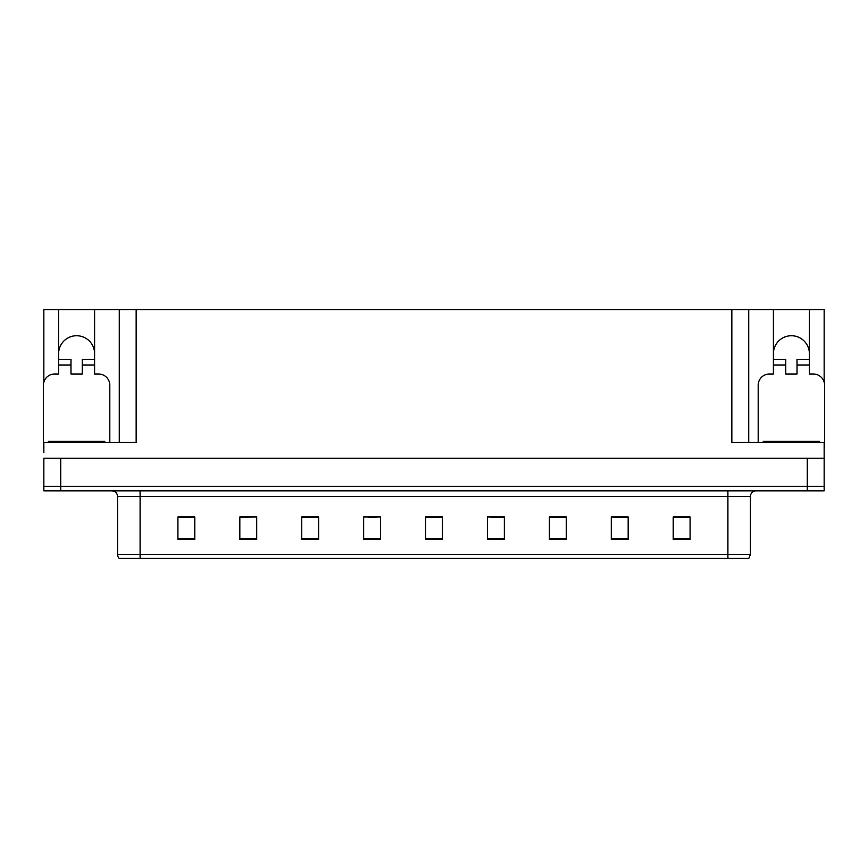 <?xml version="1.0" encoding="UTF-8"?>
<svg xmlns="http://www.w3.org/2000/svg" width="868" height="868" viewBox="0 0 868 868"><rect width="100%" height="100%" fill="white"/><g stroke="black" fill="none" stroke-linecap="round" stroke-linejoin="round"><path stroke-width="1.3" d="M809.399 353.743A18.011 18.011 0 0 0 791.388 335.732A18.011 18.011 0 0 0 773.388 353.743M58.601 353.743A18.011 18.011 0 0 1 76.612 335.732A18.011 18.011 0 0 1 94.612 353.743M43.845 446.955A11.251 11.251 0 0 0 43.4 446.944L43.4 385.262A11.251 11.251 0 0 1 54.651 373.999L58.601 373.999L58.601 364.994L70.981 364.994L70.981 373.999L82.232 373.999L82.232 364.994L94.612 364.994L94.612 309.616L731.843 309.616L731.843 442.441L824.155 442.441L824.155 458.206L43.845 458.206L43.845 486.34L60.738 486.34L43.845 486.34L43.845 490.843L60.738 490.843L60.738 486.34L807.262 486.34L60.738 486.34L60.738 458.206M43.845 452.575L43.845 442.441L136.157 442.441L136.157 309.616M70.981 364.994L70.981 359.374L58.601 359.374L58.601 309.616L43.845 309.616L43.845 382.104M60.738 490.843L824.155 490.843L824.155 486.34L807.262 486.34L824.155 486.34L824.155 452.575M758.187 442.441L758.187 385.262A11.251 11.251 0 0 1 769.439 373.999L773.388 373.999L773.388 364.994L785.768 364.994L785.768 373.999L797.019 373.999L797.019 364.994L809.399 364.994L809.399 309.616L824.155 309.616L824.155 382.104M119.274 309.616L119.274 442.441M731.843 309.616L748.726 309.616L748.726 442.441M748.726 309.616L773.388 309.616L773.388 364.994M809.399 309.616L773.388 309.616M58.601 309.616L94.612 309.616M750.419 554.446L748.813 558.384L727.905 558.384L727.905 554.446L750.419 554.446L750.419 496.474A5.631 5.631 0 0 1 756.05 490.843M117.581 554.446L140.095 554.446L140.095 558.384L727.905 558.384L119.187 558.384A5.631 5.631 0 0 1 117.581 554.446L117.581 496.474C117.245 493.057 115.368 491.179 111.95 490.843M690.082 539.473L690.082 516.959L673.199 516.959L673.199 539.473L690.082 539.473M628.172 539.473L628.172 516.959L611.289 516.959L611.289 539.473L628.172 539.473M566.261 539.473L566.261 516.959L549.379 516.959L549.379 539.473L566.261 539.473M504.351 539.473L504.351 516.959L487.469 516.959L487.469 539.473L504.351 539.473M194.801 539.473L194.801 516.959L177.918 516.959L177.918 539.473L194.801 539.473M256.711 539.473L256.711 516.959L239.828 516.959L239.828 539.473L256.711 539.473M318.621 539.473L318.621 516.959L301.738 516.959L301.738 539.473L318.621 539.473M380.531 539.473L380.531 516.959L363.649 516.959L363.649 539.473L380.531 539.473M442.441 539.473L442.441 516.959L425.559 516.959L425.559 539.473L442.441 539.473M558.601 517.078L553.448 517.078M626.49 517.078L621.369 517.078M612.927 517.078L628.172 517.078M673.199 517.078L689.257 517.078M680.816 517.078L675.695 517.078M368.466 517.078L376.907 517.078M314.14 517.078L308.986 517.078M239.828 517.078L254.66 516.959M246.219 517.078L241.098 517.078M191.893 517.078L186.772 517.078M178.331 517.078L194.801 517.078M504.275 517.078L499.122 516.959M490.68 517.078L504.351 517.078M436.354 517.078L431.233 517.078M442.441 517.078L425.559 517.078M318.621 517.078L301.738 517.078M566.261 517.078L549.379 517.078M94.612 364.994L94.612 373.999L98.561 373.999A11.251 11.251 0 0 1 109.813 385.262L109.813 442.441M94.612 359.374L82.232 359.374L82.232 364.994M58.601 359.374L58.601 364.994M48.467 442.441L48.467 441.313L104.746 441.313L104.746 442.441M785.768 364.994L785.768 359.374L773.388 359.374M809.399 364.994L809.399 373.999L813.349 373.999A11.251 11.251 0 0 1 824.6 385.262L824.6 446.944A11.251 11.251 0 0 0 824.155 446.955M809.399 359.374L797.019 359.374L797.019 364.994M763.254 442.441L763.254 441.313L819.533 441.313L819.533 442.441M807.262 458.206L807.262 490.843M727.905 490.843L727.905 496.474L117.581 496.474M750.419 496.474L727.905 496.474L727.905 554.446L140.095 554.446L140.095 490.843M442.441 538.692L425.559 538.692M380.531 538.692L363.649 538.692M318.621 538.692L301.738 538.692M256.711 538.692L239.828 538.692M194.801 538.692L177.918 538.692M504.351 538.692L487.469 538.692M566.261 538.692L549.379 538.692M628.172 538.692L611.289 538.692M690.082 538.692L673.199 538.692M101.936 441.313L101.936 442.441M51.277 441.313L51.277 442.441M816.723 441.313L816.723 442.441M766.064 441.313L766.064 442.441"/></g></svg>
